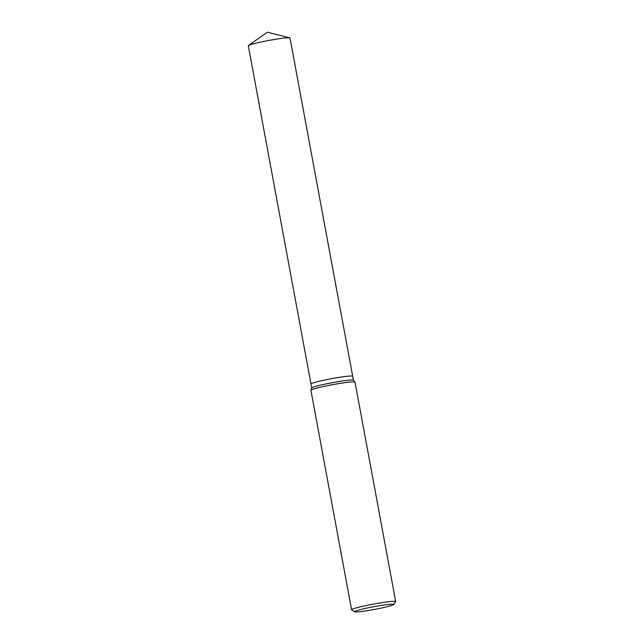 <?xml version="1.0" encoding="UTF-8"?>
<svg xmlns="http://www.w3.org/2000/svg" width="644" height="644" viewBox="0 0 644 644"><rect width="100%" height="100%" fill="white"/><g stroke="black" fill="none" stroke-linecap="round" stroke-linejoin="round"><path stroke-width="0.97" d="M354.514 611.8L351.672 609.86A22.427 1.562 -10.5 0 1 351.592 609.763L310.915 390.288A22.427 1.562 -10.5 0 1 310.923 390.224L311.744 387.921A21.204 1.481 -10.5 0 1 318.571 385.595A21.204 1.481 -10.5 0 1 340.507 381.272A21.204 1.481 -10.5 0 1 353.403 380.202L354.989 382.053A22.427 1.562 -10.5 0 1 355.013 382.117L395.69 601.585A22.427 1.562 -10.5 0 1 395.658 601.705L393.701 604.539A19.98 1.393 -10.5 0 1 387.294 606.688A19.98 1.393 -10.5 0 1 366.887 610.721A19.98 1.393 -10.5 0 1 354.514 611.8A19.98 1.393 -10.5 0 1 360.882 609.457A19.98 1.393 -10.5 0 1 382.552 605.231A19.98 1.393 -10.5 0 1 393.701 604.539M311.728 387.962L248.31 45.764A21.204 1.481 -10.5 0 1 248.504 45.499A21.204 1.481 -10.5 0 1 255.137 43.365A21.204 1.481 -10.5 0 1 276.01 39.212A21.204 1.481 -10.5 0 1 289.728 37.859A21.204 1.481 -10.5 0 1 290.001 38.036L352.687 376.249A21.204 1.481 -10.5 0 0 340.153 377.207A21.204 1.481 -10.5 0 0 317.822 381.594A21.204 1.481 -10.5 0 0 310.996 383.985A21.204 1.481 -10.5 0 1 317.822 381.594A21.204 1.481 -10.5 0 1 340.153 377.207A21.204 1.481 -10.5 0 1 352.687 376.257L353.419 380.234M310.923 390.224A22.427 1.562 -10.5 0 1 318.144 387.76A22.427 1.562 -10.5 0 1 341.352 383.18A22.427 1.562 -10.5 0 1 354.989 382.053M351.592 609.763A22.427 1.562 -10.5 0 1 358.821 607.228A22.427 1.562 -10.5 0 1 382.439 602.591A22.427 1.562 -10.5 0 1 395.69 601.585M289.728 37.859L267.357 32.2L248.504 45.499"/></g></svg>
